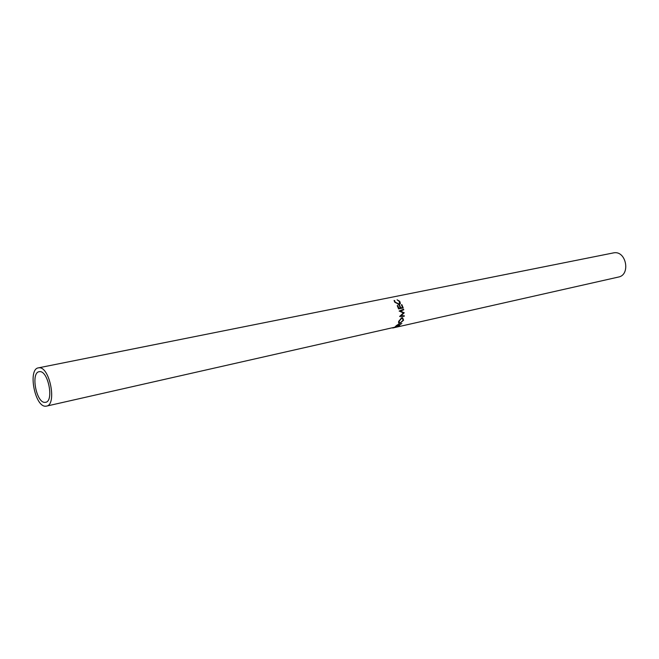 <?xml version="1.0" encoding="UTF-8"?>
<svg xmlns="http://www.w3.org/2000/svg" width="659" height="659" viewBox="0 0 659 659"><rect width="100%" height="100%" fill="white"/><g stroke="black" fill="none" stroke-linecap="round" stroke-linejoin="round"><path stroke-width="0.99" d="M44.903 402.377C36.311 402.995 30.594 372.697 39.12 371.709L39.647 371.643C48.189 370.531 54.178 401.282 45.636 402.303L44.903 402.377M46.501 406.117L45.562 406.208C34.812 406.908 27.703 369.106 38.362 367.87L38.988 367.796C49.656 366.33 57.193 404.832 46.501 406.117L395.227 327.111M398.217 325.744L399.758 325.744L395.145 326.782L396.66 325.381L398.448 324.319L398.992 324.327L398.596 325.381L401.866 323.511L398.094 325.513M398.687 321.312L401.809 317.72L402.608 317.712L403.563 320.192L400.005 323.347L398.942 323.305L398.687 321.312M404.206 312.827L400.532 311.097L403.736 309.788L403.596 309.219L399.156 311.04L403.374 312.943L399.642 316.468L404.222 316.279L404.255 315.719L400.944 315.85L404.206 312.827L400.548 315.587M397.698 305.512L398.893 308.272L400.318 307.975L399.132 305.216L399.601 305.117L400.796 307.877L402.575 307.498L401.389 304.746L401.858 304.647L403.226 307.951L398.596 308.923L397.22 305.611L397.698 305.512L397.344 305.85M394.148 300.397L395.392 302.242L398.893 303.964L399.469 303.717L399.288 301.41L397.08 299.804L399.766 301.311L400.392 303.437L399.14 304.442L394.889 302.308L394.09 300.578M38.362 367.87L614.015 252.792C626.355 250.758 630.754 274.976 618.43 277.06L394.873 327.507M394.749 300.619L394.502 301.806M398.16 304.45L399.42 303.774M398.893 303.964L398.514 304.409M399.766 301.311L399.535 301.731M399.84 302.399L399.914 304.112M400.392 303.437L400.021 303.89M398.893 308.272L400.318 307.975M400.796 307.877L400.277 308M400.318 308.124L402.575 307.498M402.715 308.058L402.534 307.522M400.417 315.702L400.944 315.85M403.679 312.794L404.198 312.696M403.736 309.788L400.532 311.097M400.021 311.196L403.662 312.671M403.226 309.911L403.11 309.417M399.774 316.271L404.222 316.279M402.633 317.72L403.193 319.244M399.321 322.861L398.538 322.803M398.555 321.831L399.09 322.572M402.352 318.239L401.034 318.025M400.227 322.935L403.086 320.323L402.385 318.256L401.726 318.256L399.173 321.188L399.403 322.91L400.227 322.935M401.207 317.984L401.726 318.256M395.837 326.197L397.484 326.073L398.497 324.689L398.028 324.45M395.944 326.419L396.454 325.587M398.184 324.681L396.586 325.818M394.239 327.647L394.988 327.457M392.698 327.993L393.448 327.745M395.26 327.202L393.464 327.795M399.115 304.145L399.469 303.717M398.563 322.885L398.942 323.305M401.891 317.984L402.385 318.256M394.403 327.614L392.863 327.96"/></g></svg>
